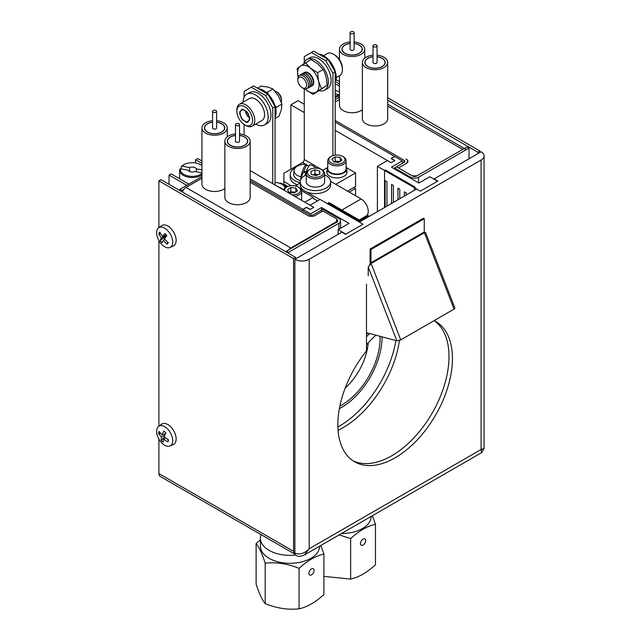 <?xml version="1.0" encoding="UTF-8"?>
<svg xmlns="http://www.w3.org/2000/svg" width="641" height="641" viewBox="0 0 641 641"><rect width="100%" height="100%" fill="white"/><g stroke="black" fill="none" stroke-linecap="round" stroke-linejoin="round"><path stroke-width="0.96" d="M294.868 553.063C299.643 555.026 304.419 553.592 309.194 548.768L304.467 554.922C300.725 556.644 297.857 556.765 295.878 555.29A4.864 2.804 -60 0 1 294.868 553.063L294.868 259.293A10.128 5.849 0 0 0 309.194 259.293L481.095 160.05A10.128 5.849 0 0 0 484.059 155.915A10.128 5.849 0 0 0 481.095 151.781L434.109 178.903L437.835 181.058L420.36 191.146L416.634 188.999L359.337 222.074L363.054 224.23L345.868 234.149L338.136 229.686L338.136 234.318M484.059 155.915L484.059 448.428L481.095 449.517L481.095 160.05M484.059 448.428L481.631 452.634L481.095 449.517L309.194 548.768L309.194 259.293M434.133 320.628A81.038 46.785 -60 0 1 435.664 321.445A81.038 46.785 -60 0 1 435.664 415.015A81.038 46.785 -60 0 1 354.625 461.8A81.038 46.785 -60 0 1 366.492 350.867L366.492 284.107M352.943 460.751A81.038 46.785 120 0 0 432.122 413.205A81.038 46.785 120 0 0 434.101 320.644A81.038 46.785 -60 0 1 444.109 386.146A81.038 46.785 -60 0 1 391.707 455.807A81.038 46.785 -60 0 1 352.943 460.751M294.868 259.293L341.853 232.17L345.579 234.318L363.054 224.23L320.083 199.415L310.052 205.208L313.778 207.355L250.174 170.634M338.136 229.686L349.016 223.397L321.518 207.524L310.629 213.806L302.889 209.343L306.334 207.355L310.052 209.503L313.778 207.355L310.34 209.343L306.791 207.62M321.518 207.524L321.518 210.104M310.629 213.806L310.629 215.176M302.889 209.343L302.889 210.993M402.308 163.455L402.308 160.875L394.576 156.412L391.138 158.391L394.856 160.546L391.138 162.694L394.688 160.643L391.138 158.591L394.744 156.508L335.211 122.135M377.381 211.658L377.381 166.331L420.36 191.146L437.547 181.219L429.815 176.756L418.926 183.038L391.419 167.165L402.308 160.875M377.381 166.331L387.412 160.546L391.138 162.694L335.211 130.403M406.202 195.016L406.202 192.901L404.375 191.843L404.375 196.074M393.366 202.428L393.366 185.489L391.539 184.432L391.539 203.485M386.956 206.13L386.956 181.78L385.121 180.722L385.121 207.187M399.784 198.718L399.784 189.191L397.957 188.134L397.957 199.784M303.065 211.097L303.065 209.439L250.174 178.903M303.065 209.439L306.791 207.291M290.862 169.248L290.862 104.804L298.025 100.669L304.267 104.275M290.862 104.804L304.267 112.544M339.377 408.613A57.225 33.036 120 0 0 341.573 407.42A57.225 33.036 120 0 0 382.028 336.837M337.879 426.986A81.848 47.25 120 0 0 339.281 426.193A81.848 47.25 120 0 0 395.89 340.555M369.625 333.512A89.948 51.929 120 0 0 366.492 336.765M367.854 333.04A91.086 52.586 120 0 0 366.492 334.45M338.055 430.295A81.038 46.785 120 0 0 342.999 427.683A81.038 46.785 120 0 0 399.439 340.371M366.492 344.778A81.038 46.785 -60 0 1 375.874 335.187M349.249 192.108L355.555 188.47L353.832 187.476M355.555 195.745L355.555 188.47M358.76 221.353L368.447 215.761L367.197 215.039M368.447 216.818L368.447 215.761M284.492 184.488L284.492 185.153M335.211 155.13L335.211 71.848L332.919 73.17L325.756 60.767L311.43 52.498L304.267 56.632L304.267 62.393M332.919 155.643L332.919 73.17M291.15 185.69L283.923 181.515L283.923 173.246L302.552 162.494A2.428 1.402 120 0 0 304.267 159.521L304.267 88.746M283.923 181.515L283.923 184.167L287.905 186.467M325.756 60.767L328.048 59.445L313.721 51.176L311.43 52.498M328.048 59.445L335.211 71.848M287.264 186.755L281.062 183.174L279.236 183.174M244.101 134.914L244.101 124.506M244.101 97.128L244.101 91.367L251.264 87.232L265.59 95.501L267.882 94.179L275.045 106.59L272.754 107.912L265.59 95.501M275.045 184.993L275.045 106.59M272.754 183.671L272.754 107.912M251.264 87.232L253.556 85.91L267.882 94.179M301.647 190.762L313.153 197.396L313.433 198.558M327.19 167.79L322.671 170.402M327.046 170.818A10.128 5.849 0 0 0 329.762 176.227A10.128 5.849 0 0 0 341.805 177.212A10.128 5.849 0 0 0 346.813 170.818M347.526 191.114L355.555 186.483L355.555 172.918L335.78 184.328M355.555 172.918L346.661 167.79M313.153 197.396L304.844 202.195M327.775 166.628A9.887 5.705 0 0 0 327.046 168.783A9.887 5.705 0 0 0 329.939 172.822A9.887 5.705 0 0 0 340.716 174.056A9.887 5.705 0 0 0 346.813 168.783A9.887 5.705 0 0 0 346.084 166.628M358.76 220.248L366.147 215.977A10.128 5.849 -120 0 0 367.702 207.86A10.128 5.849 -120 0 0 361.083 198.934L330.612 181.347M295.477 185.946L300.244 182.781M319.795 199.583L306.59 191.955M303.089 189.936L300.092 188.206M296.943 186.387L295.477 185.537M317.503 200.905L313.153 198.389M312.087 176.924A8.021 4.631 0 0 0 322.022 175.37A8.021 4.631 0 0 0 321.117 169.44A8.021 4.631 0 0 0 318.793 168.511A8.021 4.631 0 0 0 309.771 169.44A8.021 4.631 0 0 0 312.087 176.924M309.771 169.44L308.97 169.905A9.158 5.288 0 0 0 306.286 173.647A9.158 5.288 0 0 0 311.614 178.446A9.158 5.288 0 0 0 324.594 173.647A9.158 5.288 0 0 0 321.918 169.905L321.117 169.44M306.286 173.647L306.286 181.852A9.158 5.288 0 0 0 311.614 186.651A9.158 5.288 0 0 0 324.594 181.852L324.594 173.647M319.603 174.144L319.603 171.019L314.971 169.785L314.971 174.023L317.96 174.817M319.603 171.019L320.075 173.951L315.909 175.65L311.278 174.416L310.805 171.492L314.971 169.785M317.904 174.833A4.415 2.548 0 0 0 317.287 174.64A4.415 2.548 0 0 0 312.928 174.857L314.971 174.023M295.124 192.428A4.415 2.548 0 0 0 293.29 191.98A4.415 2.548 0 0 0 289.652 192.548M292.168 194.88A8.021 4.631 0 0 0 300.06 188.67A8.021 4.631 0 0 0 298.193 186.98A8.021 4.631 0 0 0 286.848 186.98A8.021 4.631 0 0 0 284.508 190.457M294.66 196.322A9.158 5.288 0 0 0 301.679 191.178A9.158 5.288 0 0 0 301.126 189.375A9.158 5.288 0 0 0 298.994 187.436L298.193 186.98M301.542 200.288A9.158 5.288 0 0 0 301.679 199.383L301.679 191.178M286.848 186.98L286.046 187.436A9.158 5.288 0 0 0 283.618 189.944M289.588 192.54L290.782 191.715L290.782 187.484L287.497 189.736L289.235 192.508L294.259 193.021L297.544 190.77L295.805 187.997L295.805 191.963M290.782 187.484L295.805 187.997M290.782 191.715L295.461 192.196M339.53 161.828A4.415 2.548 0 0 0 337.703 161.372A4.415 2.548 0 0 0 334.057 161.949M329.386 161.228A8.021 4.631 0 0 0 339.666 164.008A8.021 4.631 0 0 0 344.473 158.071A8.021 4.631 0 0 0 342.598 156.38A8.021 4.631 0 0 0 331.253 156.38A8.021 4.631 0 0 0 329.386 161.228M331.253 156.38L330.452 156.837A9.158 5.288 0 0 0 327.775 160.579A9.158 5.288 0 0 0 328.32 162.381A9.158 5.288 0 0 0 338.512 165.787A9.158 5.288 0 0 0 346.084 160.579A9.158 5.288 0 0 0 345.539 158.776A9.158 5.288 0 0 0 343.408 156.837L342.598 156.38M327.775 160.579L327.775 168.783A9.158 5.288 0 0 0 328.32 170.586A9.158 5.288 0 0 0 338.512 173.991A9.158 5.288 0 0 0 346.084 168.783L346.084 160.579M333.993 161.941L335.187 161.115L335.187 156.885L331.91 159.136L333.649 161.909L338.664 162.421L341.949 160.162L340.211 157.398L340.211 161.356M335.187 156.885L340.211 157.398M335.187 161.115L339.866 161.596M306.286 174.849A15.192 8.774 0 0 0 300.244 181.852L300.244 184.824A15.192 8.774 0 0 0 300.421 186.138A15.192 8.774 0 0 0 316.582 193.574A15.192 8.774 0 0 0 330.636 184.824L330.636 181.852A15.192 8.774 0 0 0 330.468 180.538A15.192 8.774 0 0 0 324.594 174.849M300.244 181.852A15.192 8.774 0 0 0 300.421 183.158A15.192 8.774 0 0 0 316.582 190.593A15.192 8.774 0 0 0 330.636 181.852M295.172 167.926A15.192 8.774 0 0 0 290.221 174.408L290.221 177.381A15.192 8.774 0 0 0 296.967 184.68M290.221 174.408A15.192 8.774 0 0 0 300.244 182.653M286.126 187.396A15.192 8.774 0 0 0 284.139 186.122M285.149 188.045A11.362 6.562 0 0 0 278.106 182.869A11.362 6.562 0 0 0 275.045 182.437M278.715 187.108A26.105 19.799 34.6 0 1 283.803 189.56M301.47 178.398A11.506 6.642 180 0 1 300.733 178.23L306.326 165.53A11.506 6.642 180 0 1 308.249 165.715A11.506 6.642 180 0 1 309.026 165.851M306.326 165.53L306.286 164.224A11.362 6.562 0 0 0 294.403 169.152A11.362 6.562 0 0 0 294.075 170.362L293.682 173.983A11.746 6.787 0 0 0 300.413 180.546M294.075 170.362A11.362 6.562 0 0 0 300.773 176.756L300.733 178.23M315.789 168.094A11.362 6.562 0 0 0 310.06 164.785A26.105 5.256 98.4 0 0 307.295 168.984A26.105 5.256 98.4 0 0 305.044 175.45M300.773 176.756A26.105 5.256 -81.6 0 1 303.53 168.431A26.105 5.256 -81.6 0 1 306.286 164.224M306.254 171.652A1.218 0.705 0 0 0 305.717 171.476A1.218 0.705 0 0 0 304.195 172.157A1.218 0.705 0 0 0 305.116 172.838A1.218 0.705 0 0 0 305.853 172.814M257.506 88.186L261.079 86.126L267.994 87.024L272.994 89.035L278.426 96.022L281.936 104.122L281.407 109.667L278.955 116.309L275.045 118.569M275.758 108.778L276.407 107.319L281.936 104.122M268.09 94.107L267.465 92.224L272.994 89.035M276.407 107.319L275.037 105.837M265.919 92.12L267.465 92.224M275.678 106.542A7.7 4.447 60 0 1 275.35 106.935A7.7 4.447 -120 0 0 275.662 106.526M275.438 91.158A7.556 4.359 60 0 1 276.143 91.511A7.556 4.359 60 0 1 281.439 99.932A7.556 4.359 60 0 1 281.487 100.765A7.556 4.359 60 0 1 281.303 102.248A7.556 4.359 60 0 0 281.399 101.823A7.556 4.359 60 0 0 281.487 100.765A7.556 4.359 60 0 0 277.096 92.16A7.556 4.359 60 0 0 276.143 91.511A7.556 4.359 60 0 0 274.709 90.91A7.556 4.359 60 0 1 275.438 91.158M281.487 99.651A6.194 3.574 -120 0 0 277.104 92.072L276.143 91.511L277.104 92.072A6.194 3.574 -120 0 1 277.89 92.6A6.194 3.574 -120 0 1 281.487 99.651L281.487 100.765L281.487 99.651M243.7 106.214A11.121 6.418 -120 0 0 236.866 111.278A11.121 6.418 -120 0 0 244.734 124.899A11.121 6.418 -120 0 0 245.767 125.42A11.121 6.418 -120 0 0 252.53 119.122A11.121 6.418 -120 0 0 243.7 106.214M244.646 104.259A12.66 7.307 -120 0 0 239.494 104.227A12.66 7.307 -120 0 0 236.866 110.02A12.66 7.307 -120 0 1 239.494 104.227A12.66 7.307 -120 0 1 247.418 105.941A12.66 7.307 -120 0 1 254.365 117.039A12.66 7.307 -120 0 1 252.153 126.157A12.66 7.307 -120 0 0 253.852 115.244A12.66 7.307 -120 0 0 244.646 104.259M245.824 125.524A12.66 7.307 -120 0 0 247.001 126.117A12.66 7.307 -120 0 0 252.153 126.157A12.66 7.307 -120 0 1 245.824 125.524L244.734 124.899A11.121 6.418 -120 0 0 252.562 121.157A11.121 6.418 -120 0 0 246.136 107.696A11.121 6.418 -120 0 0 236.866 111.278A11.121 6.418 -120 0 0 243.332 123.937A11.121 6.418 -120 0 0 244.734 124.899L245.824 125.524M254.445 98.602A12.66 7.307 -120 0 0 249.293 98.57L239.494 104.227L249.293 98.57A12.66 7.307 -120 0 1 257.217 100.284A12.66 7.307 -120 0 1 264.164 111.382A12.66 7.307 -120 0 1 261.953 120.5A12.66 7.307 -120 0 0 263.651 109.587A12.66 7.307 -120 0 0 254.445 98.602M239.606 113.641L242.755 120.196L247.883 122.367L249.862 117.992L246.705 111.438L241.585 109.266L239.606 113.641M245.391 111.077L247.394 116.125L249.229 117.575A6.33 3.654 -120 0 1 245.471 111.141A6.33 3.654 -120 0 0 249.093 117.463A6.33 3.654 -120 0 0 249.229 117.575M313.401 81.367A7.7 4.447 60 0 1 311.871 85.942A7.7 4.447 60 0 0 313.056 79.772A7.7 4.447 60 0 0 308.025 72.986A7.7 4.447 60 0 0 304.179 72.609A7.7 4.447 60 0 1 309.699 74.26A7.7 4.447 60 0 1 313.401 81.367M313.249 81.455A7.7 4.447 60 0 1 311.726 86.03A7.7 4.447 60 0 1 310.909 86.335A7.7 4.447 60 0 0 311.726 86.03L311.726 86.03A7.7 4.447 60 0 0 313.321 82.505A7.7 4.447 60 0 0 307.872 73.074A7.7 4.447 60 0 0 304.026 72.697A7.7 4.447 60 0 1 306.999 72.649A7.7 4.447 60 0 1 313.249 81.455M303.353 73.25A7.7 4.447 60 0 1 304.026 72.697L304.026 72.697A7.7 4.447 60 0 0 303.353 73.25M311.758 82.312A7.7 4.447 60 0 1 310.236 86.888A7.7 4.447 60 0 0 311.414 80.718A7.7 4.447 60 0 0 306.382 73.939A7.7 4.447 60 0 0 302.536 73.555A7.7 4.447 60 0 1 308.057 75.205A7.7 4.447 60 0 1 311.758 82.312M311.606 82.401A7.7 4.447 60 0 1 310.084 86.976A7.7 4.447 60 0 1 309.266 87.28A7.7 4.447 60 0 0 310.084 86.976L310.084 86.976A7.7 4.447 60 0 0 311.678 83.45A7.7 4.447 60 0 0 306.238 74.027A7.7 4.447 60 0 0 302.384 73.643A7.7 4.447 60 0 1 305.364 73.603A7.7 4.447 60 0 1 311.606 82.401M301.711 74.196A7.7 4.447 60 0 1 302.384 73.643L302.384 73.643A7.7 4.447 60 0 0 301.711 74.196M342.342 66.968A11.121 6.418 60 0 1 342.446 68.483L342.446 69.741A12.66 7.307 60 0 1 339.818 75.542A12.66 7.307 60 0 0 342.446 69.741A12.66 7.307 60 0 0 342.326 68.018A12.66 7.307 60 0 0 333.488 54.237L333.488 54.237A12.66 7.307 60 0 1 342.446 69.741L342.446 68.483A11.121 6.418 60 0 0 334.578 54.862A11.121 6.418 60 0 1 342.342 66.968M327.158 53.604A12.66 7.307 60 0 1 333.488 54.237L334.578 54.862L333.488 54.237A12.66 7.307 60 0 0 327.158 53.604L323.577 55.679L327.158 53.604M306.526 84.316A6.194 3.574 60 0 1 302.207 87.689A6.194 3.574 60 0 1 297.881 80.95A6.194 3.574 60 0 1 297.825 80.109A6.194 3.574 60 0 1 301.855 77.393A6.194 3.574 60 0 1 306.526 84.316M303.169 88.25A7.556 4.359 -120 0 0 304.026 88.666A7.556 4.359 -120 0 0 308.441 84.131A7.556 4.359 -120 0 0 302.312 75.494A7.556 4.359 -120 0 0 297.825 78.995A7.556 4.359 -120 0 1 303.169 75.91A7.556 4.359 -120 0 1 308.513 85.165A7.556 4.359 -120 0 1 303.169 88.25L302.207 87.689A6.194 3.574 60 0 1 297.825 80.109A6.194 3.574 60 0 1 302.207 77.577A6.194 3.574 60 0 1 306.582 85.165A6.194 3.574 60 0 1 302.207 87.689L303.169 88.25L302.207 87.689M308.441 87.921A7.7 4.447 60 0 0 310.036 84.404A7.7 4.447 60 0 0 304.595 74.973A7.7 4.447 60 0 0 300.741 74.588A7.7 4.447 60 0 0 299.948 75.293A7.7 4.447 60 0 1 303.722 74.548A7.7 4.447 60 0 1 309.699 82.016A7.7 4.447 60 0 1 307.432 88.258A7.7 4.447 60 0 0 308.441 87.921L308.593 87.841A7.7 4.447 60 0 1 308.513 87.881M465.542 149.145A5.673 3.277 120 0 0 462.706 149.425L416.866 175.898L412.275 175.898L398.526 167.958L406.546 163.327A4.864 2.804 0 0 0 407.972 161.34A4.864 2.804 0 0 0 406.546 159.353L405.977 159.024A5.673 3.277 -0 0 1 407.636 161.34A5.673 3.277 -0 0 1 405.977 163.655L398.526 167.958L396.523 166.796L403.966 162.494A2.836 1.635 -0 0 0 404.8 161.34A2.836 1.635 -0 0 0 403.966 160.178L335.211 120.484M339.45 99.507L335.211 101.959L339.45 99.507M373.006 56.672A10.168 5.873 0 0 0 368.206 58.067A10.168 5.873 0 0 0 364.865 62.425A10.168 5.873 0 0 0 370.907 67.786A10.168 5.873 0 0 0 381.86 66.776A10.168 5.873 0 0 0 385.201 62.425A10.168 5.873 0 0 0 377.06 56.672M373.006 55.206A12.66 7.307 0 0 0 366.54 57.001A12.66 7.307 0 0 0 362.373 62.425A12.66 7.307 0 0 0 369.897 69.108A12.66 7.307 0 0 0 383.526 67.842A12.66 7.307 0 0 0 387.693 62.425A12.66 7.307 0 0 0 377.06 55.206M362.373 62.425L362.373 118.665A12.66 7.307 0 0 0 369.897 125.348A12.66 7.307 0 0 0 383.526 124.082A12.66 7.307 0 0 0 387.693 118.665L387.693 62.425M350.09 43.436A10.168 5.873 0 0 0 345.291 44.838A10.168 5.873 0 0 0 341.941 49.189A10.168 5.873 0 0 0 347.991 54.557A10.168 5.873 0 0 0 358.936 53.54A10.168 5.873 0 0 0 362.285 49.189A10.168 5.873 0 0 0 354.136 43.436M350.09 41.977A12.66 7.307 0 0 0 343.616 43.772A12.66 7.307 0 0 0 339.45 49.189A12.66 7.307 0 0 0 346.981 55.871A12.66 7.307 0 0 0 360.611 54.613A12.66 7.307 0 0 0 364.777 49.189A12.66 7.307 0 0 0 354.136 41.977M339.45 75.75L339.45 105.428A12.66 7.307 0 0 0 346.981 112.111A12.66 7.307 0 0 0 360.611 110.853A12.66 7.307 0 0 0 362.373 109.715M353.856 33.244A2.027 1.17 0 0 0 354.136 32.651A2.027 1.17 0 0 0 352.654 31.521A2.027 1.17 0 0 0 350.371 32.05A2.027 1.17 0 0 0 350.09 32.651A2.027 1.17 0 0 0 351.572 33.773A2.027 1.17 0 0 0 353.856 33.244M350.09 32.651L350.09 49.189A2.027 1.17 0 0 0 351.572 50.319A2.027 1.17 0 0 0 353.856 49.79A2.027 1.17 0 0 0 354.136 49.189L354.136 32.651M350.09 43.532A10.008 5.777 0 0 0 343.512 46.232A10.008 5.777 0 0 0 342.102 49.189A10.008 5.777 0 0 0 349.457 54.757A10.008 5.777 0 0 0 360.715 52.145A10.008 5.777 0 0 0 362.125 49.189A10.008 5.777 0 0 0 354.136 43.532M376.772 46.481A2.027 1.17 0 0 0 377.06 45.88A2.027 1.17 0 0 0 375.57 44.75A2.027 1.17 0 0 0 373.294 45.287A2.027 1.17 0 0 0 373.006 45.88A2.027 1.17 0 0 0 374.496 47.009A2.027 1.17 0 0 0 376.772 46.481M373.006 45.88L373.006 62.425A2.027 1.17 0 0 0 374.496 63.547A2.027 1.17 0 0 0 376.772 63.018A2.027 1.17 0 0 0 377.06 62.425L377.06 45.88M373.006 56.761A10.008 5.777 0 0 0 366.436 59.469A10.008 5.777 0 0 0 365.025 62.425A10.008 5.777 0 0 0 372.381 67.994A10.008 5.777 0 0 0 383.63 65.382A10.008 5.777 0 0 0 385.041 62.425A10.008 5.777 0 0 0 377.06 56.761M335.211 99.643L339.45 97.192M469.004 148.103L418.581 177.22A5.673 3.277 180 0 1 410.56 177.22L394.511 167.958L396.523 166.796L412.564 176.059A2.836 1.635 180 0 0 416.578 176.059L467.001 146.949L469.004 148.103L469.004 158.76M394.511 168.944L394.511 167.958M339.45 83.963L335.58 81.728M339.45 81.575L336.092 79.636M182.381 192.036A5.673 3.277 -60 0 1 185.946 187.476L201.931 178.246M287.24 252.57A5.673 3.277 -60 0 1 287.569 251.769M288.738 249.87A5.673 3.277 -60 0 1 290.806 248.011L336.645 221.546L336.645 218.901L322.888 210.961L314.867 215.592A4.864 2.804 0 0 1 307.992 215.592L250.174 182.212M336.645 222.211L336.645 221.546M336.926 219.727L336.926 222.042A2.836 1.635 0 0 0 337.759 220.889A2.836 1.635 0 0 0 336.926 219.727L336.645 219.567M250.174 180.562L309.427 214.767A2.836 1.635 180 0 0 313.433 214.767L320.885 210.464L322.319 211.29L320.885 210.464L322.888 209.311L338.937 218.573A5.673 3.277 0 0 1 340.595 220.889A5.673 3.277 0 0 1 338.937 223.204L288.506 252.314L286.503 251.16L286.503 252.145M286.503 251.16L336.926 222.042M288.506 252.314L288.506 253.307M183.879 189.327L181.932 190.449L179.929 189.295L179.929 190.617M201.931 176.587L179.929 189.295M169.04 175.065L171.099 173.879L188.863 184.135L186.803 185.321L169.04 175.065L169.04 184.328M201.931 163.359L195.625 159.721L195.625 162.998M195.625 159.721L197.692 158.527L201.931 160.979M235.487 135.403A10.168 5.873 0 0 0 227.347 141.156A10.168 5.873 0 0 0 235.111 146.861A10.168 5.873 0 0 0 247.682 141.156A10.168 5.873 0 0 0 239.918 135.451A10.168 5.873 0 0 0 239.542 135.403M235.487 133.945A12.66 7.307 0 0 0 224.855 141.156A12.66 7.307 0 0 0 234.518 148.263A12.66 7.307 0 0 0 250.174 141.156A12.66 7.307 0 0 0 240.503 134.057A12.66 7.307 0 0 0 239.542 133.945M224.855 141.156L224.855 197.396A12.66 7.307 0 0 0 234.518 204.503A12.66 7.307 0 0 0 250.174 197.396L250.174 141.156M212.564 122.175A10.168 5.873 0 0 0 204.423 127.928A10.168 5.873 0 0 0 212.187 133.632A10.168 5.873 0 0 0 224.767 127.928A10.168 5.873 0 0 0 216.995 122.223A10.168 5.873 0 0 0 216.618 122.175M212.564 120.708A12.66 7.307 0 0 0 201.931 127.928A12.66 7.307 0 0 0 211.602 135.027A12.66 7.307 0 0 0 227.251 127.928A12.66 7.307 0 0 0 217.587 120.82A12.66 7.307 0 0 0 216.618 120.708M201.931 127.928L201.931 184.167A12.66 7.307 0 0 0 211.602 191.266A12.66 7.307 0 0 0 224.855 188.446M239.253 125.211A2.027 1.17 0 0 0 239.542 124.618A2.027 1.17 0 0 0 238.051 123.489A2.027 1.17 0 0 0 235.776 124.017A2.027 1.17 0 0 0 235.487 124.618A2.027 1.17 0 0 0 236.978 125.74A2.027 1.17 0 0 0 239.253 125.211M235.487 124.618L235.487 141.156A2.027 1.17 0 0 0 236.978 142.286A2.027 1.17 0 0 0 239.253 141.757A2.027 1.17 0 0 0 239.542 141.156L239.542 124.618M235.487 135.499A10.008 5.777 0 0 0 228.917 138.2A10.008 5.777 0 0 0 227.507 141.156A10.008 5.777 0 0 0 234.854 146.725A10.008 5.777 0 0 0 246.112 144.113A10.008 5.777 0 0 0 247.522 141.156A10.008 5.777 0 0 0 239.542 135.499M216.329 111.983A2.027 1.17 0 0 0 216.618 111.382A2.027 1.17 0 0 0 215.128 110.252A2.027 1.17 0 0 0 212.852 110.789A2.027 1.17 0 0 0 212.564 111.382A2.027 1.17 0 0 0 214.054 112.512A2.027 1.17 0 0 0 216.329 111.983M212.564 111.382L212.564 127.928A2.027 1.17 0 0 0 214.054 129.049A2.027 1.17 0 0 0 216.329 128.52A2.027 1.17 0 0 0 216.618 127.928L216.618 111.382M212.564 122.263A10.008 5.777 0 0 0 205.993 124.971A10.008 5.777 0 0 0 204.583 127.928A10.008 5.777 0 0 0 211.939 133.496A10.008 5.777 0 0 0 223.188 130.884A10.008 5.777 0 0 0 224.598 127.928A10.008 5.777 0 0 0 216.618 122.263M318.713 54.052A17.748 10.248 60 0 1 323.689 55.743A17.748 10.248 60 0 1 335.211 82.633M300.821 74.548A7.7 4.447 60 0 1 300.893 74.5A7.7 4.447 60 0 1 304.739 74.885A7.7 4.447 60 0 1 309.771 81.671A7.7 4.447 60 0 1 308.593 87.841M258.547 88.787A17.748 10.248 60 0 1 263.531 90.477A17.748 10.248 60 0 1 275.045 117.367M303.706 63.892A17.748 10.248 60 0 1 306.911 59.429A17.748 10.248 60 0 1 315.789 60.302A17.748 10.248 60 0 1 327.375 75.942A17.748 10.248 60 0 1 324.658 90.165A17.748 10.248 60 0 1 319.314 90.742M306.911 59.429L309.723 57.802A17.748 10.248 60 0 1 318.593 58.684A17.748 10.248 60 0 1 330.187 74.324A17.748 10.248 60 0 1 327.463 88.546L324.658 90.165M243.075 102.159A17.748 10.248 60 0 1 246.745 94.163A17.748 10.248 60 0 1 255.623 95.044A17.748 10.248 60 0 1 267.217 110.677A17.748 10.248 60 0 1 264.493 124.899A17.748 10.248 60 0 1 255.735 124.09M246.745 94.163L249.557 92.544A17.748 10.248 60 0 1 258.427 93.418A17.748 10.248 60 0 1 270.021 109.058A17.748 10.248 60 0 1 267.297 123.28L264.493 124.899M249.822 119.819L248.075 113.193L242.987 109.186L239.646 111.814L241.393 118.441L246.481 122.447L249.822 119.819M312.023 85.846A7.7 4.447 -120 0 0 313.513 80.149A7.7 4.447 -120 0 0 304.331 72.521M312.335 85.598A7.644 4.415 -120 0 0 313.505 80.125A7.644 4.415 -120 0 0 304.707 72.377M298.113 77.016A15.192 8.774 60 0 1 300.365 66.175L297.168 68.539L298.113 77.016A15.192 8.774 -120 0 0 298.137 77.104M304.964 88.923A15.192 8.774 -120 0 0 306.086 89.932L304.932 88.923M305.477 62.706L310.581 68.258A15.192 8.774 60 0 0 300.365 66.175L311.005 59.517L318.032 63.964L323.136 69.516C325.676 74.084 326.95 79.356 326.958 85.349L313.112 94.379L306.086 89.932A15.192 8.774 60 0 0 316.309 92.016L313.112 94.379M326.958 85.349L316.309 92.016A15.192 8.774 60 0 0 318.561 81.183L321.429 88.538M310.581 68.258A15.192 8.774 60 0 1 318.561 81.183L317.607 72.705L310.581 68.258M323.136 69.516L317.607 72.705M201.931 174.897A12.644 7.299 180 0 1 187.925 177.06A12.644 7.299 180 0 1 179.608 170.202A12.644 7.299 180 0 1 179.704 169.288L180.49 168.775L188.101 170.226A4.319 2.492 0 0 0 194.864 171.524L201.931 172.87M196.394 171.812L196.394 168.855A4.319 2.492 0 0 0 189.624 167.565L189.624 171.524M201.931 169.913L196.394 168.855M201.931 165.618A11.834 6.827 0 0 0 200.609 164.713A11.834 6.827 0 0 0 183.879 164.713A11.834 6.827 0 0 0 182.012 166.115L181.227 166.62A12.644 7.299 180 0 1 183.31 165.041L183.879 164.713M189.624 167.565L182.012 166.115M180.49 168.775A11.834 6.827 0 0 0 188.053 175.93A11.834 6.827 0 0 0 201.931 173.463M181.227 168.92L181.227 166.62M200.609 164.713L201.186 165.041A12.644 7.299 180 0 1 201.931 165.514M339.225 98.962L339.225 95.653A12.644 7.299 180 0 1 335.211 97.392M339.45 91.807L335.211 90.365M339.45 86.223A11.834 6.827 0 0 0 338.136 85.317A11.834 6.827 0 0 0 335.211 84.083M335.211 93.626L338.512 94.748L339.225 95.653M335.211 96.214A11.834 6.827 0 0 0 338.512 94.748M338.136 85.317L338.704 85.646A12.644 7.299 180 0 1 339.45 86.118M158.896 180.858L293.554 258.603L295.613 257.41L160.963 179.664L158.896 180.858L158.896 227.675M158.896 240.551L158.896 426.169M158.896 439.045L158.896 473.571A6.162 3.558 120 0 0 160.17 476.391L294.828 554.128A6.162 3.558 120 0 0 295.052 554.249M295.613 257.41L295.613 258.868M293.554 258.603L293.554 551.316A6.162 3.558 120 0 0 294.828 554.128M477.833 153.664L477.833 152.205L479.893 151.02L387.693 97.785M387.693 100.172L477.833 152.205M479.893 152.47L479.893 151.02M162.51 443.628A11.362 6.562 -120 0 0 170.001 445.976A11.362 6.562 -120 0 0 172.413 442.931A11.362 6.562 -120 0 0 166.86 428.284A11.362 6.562 -120 0 0 158.664 426.337A11.362 6.562 -120 0 0 156.949 428.973A11.362 6.562 -120 0 0 162.51 443.628M170.001 445.976L173.334 444.501A11.746 6.787 -120 0 0 175.938 436.681A11.746 6.787 -120 0 0 170.089 426.201A11.746 6.787 -120 0 0 161.612 424.19L158.664 426.337M165.546 433.62L162.149 434.951A26.169 17.235 19.7 0 1 159.104 431.345A24.214 16.201 171.9 0 0 158.776 432.346A24.214 16.201 171.9 0 0 158.535 433.356L160.683 433.372M162.149 434.951A26.169 11.738 -43.5 0 1 163.856 431.008A24.214 5.072 -143.3 0 0 165.891 432.843A26.169 9.07 127.9 0 0 164.288 436.882A26.169 17.235 19.7 0 0 168.551 439.87A24.214 0.921 -76.4 0 1 168.263 440.912A24.214 0.921 -76.4 0 1 167.982 441.881L168.415 439.79M165.338 437.707L163.687 439.005A26.169 9.07 127.9 0 0 163.231 442.218A24.214 22.195 -44.8 0 1 161.195 440.383L164.593 437.13M161.195 440.383A26.169 11.738 -43.5 0 1 161.548 437.074L164.841 435.335M161.548 437.074A26.169 19.903 -168.6 0 1 158.535 433.356M167.982 441.881A26.169 19.903 -168.6 0 1 163.687 439.005M168.663 231.697A11.362 6.562 -120 0 0 158.664 227.843A11.362 6.562 -120 0 0 157.702 228.837A11.362 6.562 -120 0 0 160.707 243.227A11.362 6.562 -120 0 0 170.001 247.482A11.362 6.562 -120 0 0 171.66 246.08A11.362 6.562 -120 0 0 168.663 231.697M170.001 247.482L173.334 246.008A11.746 6.787 -120 0 0 171.948 229.678A11.746 6.787 -120 0 0 161.612 225.696L158.664 227.843M164.841 239.325L163.335 240.471A26.169 21.858 -148.6 0 0 167.285 244.141A24.214 4.431 -69.2 0 0 167.798 243.42A24.214 4.431 -69.2 0 0 168.327 242.627A26.169 19.19 37.2 0 1 164.433 238.877A26.169 4.295 136.9 0 1 166.892 235.736A24.214 6.506 -132.5 0 1 165.058 233.468A26.169 6.955 -34.8 0 0 162.502 236.489L166.259 234.967M163.335 240.471A26.169 4.295 136.9 0 0 162.029 242.771A24.214 23.637 -46 0 1 160.194 240.503A26.169 6.955 -34.8 0 1 161.404 238.083A26.169 21.858 -148.6 0 1 158.76 233.612L160.747 233.829M162.502 236.489A26.169 19.19 37.2 0 1 159.801 232.098A24.214 12.692 176.5 0 0 159.24 232.843A24.214 12.692 176.5 0 0 158.76 233.612M167.285 244.141L167.782 242.17M160.194 240.503L166.86 235.768M161.404 238.083L166.7 235.503M357.902 221.249L357.902 220.256L328.104 203.053L328.104 204.046M358.76 221.746L358.76 219.759L357.902 220.256M358.76 219.759L328.961 202.556L328.104 203.053M366.492 332.679L396.867 340.812L368.214 266.968L368.214 275.838M423.397 218.252L424.254 218.749L424.254 231.978L370.963 262.746L370.963 249.509L370.105 249.02L423.397 218.252M368.214 266.968L371.115 263.499A1.619 0.937 -120 0 1 370.963 262.746L370.105 262.249L370.105 249.02M370.963 249.509L424.254 218.749M424.286 232.314L425.568 232.507L454.894 308.097L454.052 309.13L400.761 339.898L371.115 263.499L424.406 232.731A1.619 0.937 60 0 1 424.254 231.978M384.544 207.524L384.544 170.466L385.401 169.969L415.2 187.172L414.342 187.669L414.342 190.321M384.544 170.466L414.342 187.669M400.761 339.898L396.867 340.812M369.448 265.35L370.218 263.171L370.506 263.9M360.482 543.576A3.646 2.107 -60 0 1 362.069 539.906A3.646 2.107 -60 0 1 364.881 538.929A3.646 2.107 -60 0 1 365.634 540.595A3.646 2.107 -60 0 1 364.048 544.265A3.646 2.107 -60 0 1 361.236 545.243A3.646 2.107 -60 0 1 360.482 543.576M341.533 533.52A29.574 17.075 0 0 0 371.147 516.446L371.147 516.422M372.397 515.701L375.466 524.29C367.197 526.149 358.92 530.924 350.651 538.608L339.193 534.874M323.897 576.371L350.651 579.071C358.904 577.221 367.173 572.445 375.466 564.745L375.466 524.29M350.651 538.608L350.651 579.071M308.906 573.35A3.646 2.107 -60 0 1 310.5 569.681A3.646 2.107 -60 0 1 313.313 568.703A3.646 2.107 -60 0 1 314.066 570.37A3.646 2.107 -60 0 1 312.471 574.04A3.646 2.107 -60 0 1 309.667 575.017A3.646 2.107 -60 0 1 308.906 573.35M261.095 534.658A29.574 17.075 0 0 0 260.422 538.28L260.422 546.22A29.574 17.075 0 0 0 269.084 558.295A29.574 17.075 0 0 0 301.318 561.997A29.574 17.075 0 0 0 319.579 546.22L319.579 546.196M320.82 545.475L323.897 554.064C315.62 555.923 307.351 560.699 299.083 568.383C287.809 563.727 276.511 561.981 265.19 563.143C262.169 553.728 259.14 547.206 256.104 543.576L260.422 539.85M256.104 543.576L256.104 584.031C259.124 593.454 262.153 599.976 265.19 603.598C276.455 608.253 287.753 610 299.083 608.846C307.335 606.995 315.604 602.22 323.897 594.519L323.897 554.064M260.422 538.28A29.574 17.075 0 0 0 269.084 550.355A29.574 17.075 0 0 0 295.557 555.05M265.19 603.598L265.19 563.143M299.083 568.383L299.083 608.846M380.033 336.301A54.461 31.441 -60 0 1 341.573 405.16A54.461 31.441 -60 0 1 339.874 406.098M345.154 388.142A45.07 26.025 120 0 0 368.206 342.871M322.888 170.274L304.267 159.521M308.089 165.69L306.302 164.665M305.517 164.208L302.552 162.494M341.885 210.024L361.083 198.934M462.706 149.425L387.693 106.126M403.966 162.494L403.966 160.178M418.581 182.845L418.581 177.22M410.56 178.214L410.56 177.22M290.806 248.011L185.946 187.476M338.937 223.204L338.937 229.222M158.896 473.571L293.554 551.316M454.052 309.13L424.406 232.731M304.467 554.922L481.631 452.634M346.813 168.783L346.813 173.366M327.046 168.783L327.046 173.366M236.866 111.278L236.866 110.02L236.866 111.278M261.953 120.5L252.153 126.157L261.953 120.5M336.245 77.609L339.818 75.542L336.245 77.609M297.825 80.109L297.825 78.995L297.825 80.109M464.364 148.472L387.693 104.203M364.777 49.189L364.777 58.139M339.45 49.189L339.45 59.629M362.125 49.189L362.125 50.23M342.102 49.189L342.102 50.23M385.041 62.425L385.041 63.467M365.025 62.425L365.025 63.467M407.636 162.365L407.636 161.34M340.595 220.889L340.595 228.26M227.251 127.928L227.251 136.87M247.522 141.156L247.522 142.198M227.507 141.156L227.507 142.198M224.598 127.928L224.598 128.969M204.583 127.928L204.583 128.969M334.578 54.862L333.488 54.237M179.608 170.202L179.608 178.783"/></g></svg>
